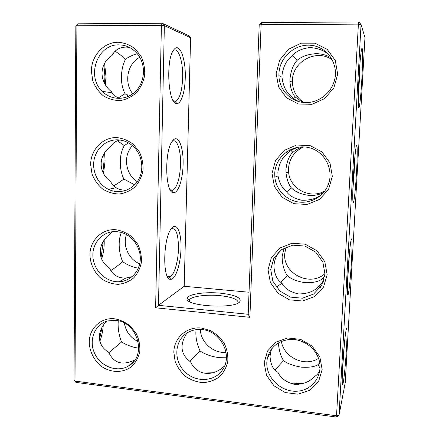 <?xml version="1.0" encoding="UTF-8"?>
<svg xmlns="http://www.w3.org/2000/svg" width="439" height="439" viewBox="0 0 439 439"><rect width="100%" height="100%" fill="white"/><g stroke="black" fill="none" stroke-linecap="round" stroke-linejoin="round"><path stroke-width="0.66" d="M276.169 73.472L279.72 60.033L288.604 49.206L301.165 43.159L314.933 43.17L327.148 49.327L335.297 60.417L337.69 74.196L333.87 87.833L324.662 98.572L311.986 104.312L298.383 104.005L286.491 97.793L278.589 86.917L276.169 73.472M278.935 73.697C279.44 57.443 295.008 43.466 311.147 45.321C327.335 46.863 338.886 64.083 334.502 80.255C330.984 94.001 317.167 103.796 303.651 102.485C290.119 101.299 279.226 89.435 278.919 75.684L278.935 73.697M330.194 56.373C325.914 51.231 319.202 48.285 310.055 47.527C301.231 48.614 295.189 51.61 291.93 56.516C286.623 59.907 283.314 66.152 281.997 75.25L281.992 77.187C282.996 85.435 285.734 91.471 290.212 95.296L289.103 96.613M299.266 101.722C295.123 99.96 292.105 97.82 290.212 95.296M261.649 22.592L259.197 25.072L261.112 24.694L358.405 24.123L336.532 415.771L75.014 381.118L76.891 25.775L161.404 25.281L155.625 307.816L249.879 317.32L261.112 24.694L261.649 22.592L358.668 21.95L361.061 24.485L339.051 415.157L336.592 417.05L75.947 382.396L74.037 380.125L75.837 26.12L77.901 23.81L162.21 23.251L164.356 25.616L158.484 305.335L155.625 307.816M264.179 362.806L267.499 351.041L275.862 342.168L287.682 337.975L300.655 339.358L312.173 346.124L319.866 356.929L322.155 369.578L318.588 381.486L309.945 390.255L298.015 394.178L285.185 392.554L273.963 385.771L266.484 375.175L264.179 362.806M268.031 269.793L271.428 257.506L279.956 248.019L292.012 243.244L305.242 244.21L316.985 250.784L324.822 261.688L327.143 274.699L323.499 287.15L314.675 296.534L302.504 301.022L289.427 299.804L277.991 293.192L270.375 282.502L268.031 269.793M272.026 173.41L275.494 160.564L284.203 150.429L296.506 145.04L310 145.545L321.974 151.921L329.963 162.918L332.323 176.302L328.586 189.33L319.576 199.372L307.157 204.464L293.823 203.685L282.167 197.259L274.408 186.476L272.026 173.41M173.844 352.259C173.877 337.86 186.893 326.237 201.474 328.07L210.451 330.578C216.103 333.717 220.724 338.019 224.307 343.474C227.051 349.362 228.203 355.414 227.764 361.637C226.37 367.624 223.555 372.716 219.335 376.925C214.473 380.35 208.997 382.259 202.906 382.643C196.765 382.078 191.036 380.037 185.73 376.514C180.95 372.272 177.411 367.202 175.117 361.313L173.844 352.259M117.037 137.621C123.041 138.345 128.534 140.634 133.516 144.486L139.377 151.872C142.115 157.76 143.328 163.939 142.999 170.414C141.737 176.714 139.092 182.196 135.069 186.86C130.41 190.773 125.137 193.155 119.249 194.005C113.295 193.879 107.72 192.189 102.523 188.94C97.837 184.901 94.336 179.919 92.025 173.998L90.653 164.718C90.472 149.814 102.896 136.809 117.037 137.621M115.863 229.751C121.762 230.667 127.162 233.071 132.057 236.967L137.813 244.32C140.507 250.109 141.698 256.129 141.38 262.374C140.14 268.421 137.544 273.634 133.593 278.002C129.017 281.624 123.836 283.742 118.047 284.362C112.192 284.028 106.715 282.2 101.612 278.875C94.555 272.976 90.286 264.251 89.935 255.026C89.754 240.605 101.969 228.467 115.863 229.751M114.727 318.824C120.527 319.91 125.834 322.424 130.646 326.364L136.304 333.673C138.954 339.369 140.123 345.235 139.811 351.266C138.598 357.077 136.046 362.027 132.161 366.121C123.507 373.298 110.502 373.117 100.723 365.863C93.787 359.909 89.589 351.321 89.243 342.382C89.062 328.416 101.069 317.095 114.727 318.824M118.25 42.27C124.363 42.792 129.955 44.948 135.025 48.745L140.99 56.17C143.783 62.162 145.013 68.511 144.672 75.223C143.388 81.791 140.694 87.559 136.595 92.541C131.854 96.761 126.487 99.423 120.489 100.526C114.431 100.613 108.757 99.071 103.472 95.911C98.698 91.905 95.137 86.884 92.788 80.842L91.394 71.294C91.213 55.885 103.856 41.963 118.25 42.27M293.614 98.583L295.447 97.14C292.325 93.919 290.475 88.557 289.888 81.05L289.916 79.261C290.881 70.767 293.279 64.467 297.11 60.362C301.489 56.466 307.959 54.211 316.519 53.596C323.373 54.013 328.432 55.715 331.697 58.694M292.594 55.72L297.11 60.362M358.328 95L359.404 80.222L360.101 61.422M295.447 97.14L302.531 102.358M291.024 150.55L292.961 152.311C295.452 150.116 298.641 148.3 302.515 146.862M299.239 147.043C293.861 148.503 289.998 150.626 287.649 153.414L286.519 151.878M336.592 417.05L336.532 415.771L339.051 415.157L345.235 382.654L364.963 37.567L361.061 24.485L358.405 24.123L358.668 21.95M259.197 25.072L248.2 314.286L249.879 317.32M248.2 314.286L158.484 305.335L184.188 286.288L249.034 292.237M190.592 37.765L188.682 35.669L162.21 23.251L161.404 25.281L164.356 25.616L190.592 37.765L184.188 286.288M75.837 26.12L76.891 25.775L77.901 23.81M75.947 382.396L74.037 380.125M266.824 362.329L267.28 358.548C270.38 346.991 278.15 340.598 290.596 339.369C302.043 338.968 313.715 346.503 318.099 357.264C324.597 372.618 313.94 389.997 297.735 391.149C281.618 392.696 265.979 378.001 266.824 362.329M270.72 269.535L273.843 258.242L281.69 249.539L292.764 245.165L304.902 246.054L315.668 252.096L322.857 262.094L324.992 274.024L321.65 285.449L313.561 294.07L302.394 298.207L290.382 297.099L279.868 291.03L272.871 281.212L270.72 269.535M274.754 173.383C275.226 156.69 292.484 143.443 309.007 147.658C325.639 151.488 335.045 171.649 327.285 186.844C321.886 197.83 309.094 204.08 297.252 201.781C285.394 199.525 275.977 189.132 274.852 177.175L274.754 173.383M202.011 329.612C196.672 329.091 191.805 330.133 187.409 332.74C174.695 340.23 173.202 359.788 184.276 371.174C195.086 382.824 214.764 382.182 222.727 369.539C233.032 355.019 220.46 330.819 202.011 329.612M117.877 139.843C106.529 139.382 96.212 148.212 94.083 159.917C91.877 171.6 98.089 184.353 108.411 189.313C119.134 194.581 132.605 190.339 138.576 179.556C144.645 168.839 141.885 153.584 132.375 145.605C128.062 142.017 123.227 140.101 117.877 139.843M116.692 231.616C103.357 230.541 92.036 242.553 92.892 256.431C93.512 270.303 105.991 282.431 119.112 281.745C130.41 281.306 139.882 271.401 140.293 259.268C140.809 247.152 132.084 235.134 120.769 232.286L116.692 231.616M115.545 320.349L107.687 320.92C94.769 324.207 88.426 340.181 94.572 353.269C100.46 366.466 117.054 372.892 128.364 366.088C147.361 356.342 137.703 321.562 115.545 320.349M119.101 44.877C97.354 43.873 85.94 76.474 102.287 91.389C111.127 100.383 125.872 100.696 135.113 91.833C144.436 83.081 146.22 66.777 138.9 55.896C133.895 48.784 127.294 45.113 119.101 44.877M303.898 102.507C296.698 97.793 292.868 91.054 292.407 82.285L292.423 80.535C292.423 61.235 317.298 48.147 332.455 60.094M361.769 80.414C362.779 63.156 362.883 46.26 361.862 48.422C360.973 49.799 359.409 67.052 358.69 83.854C357.955 100.696 358.29 111.199 359.278 106.847C360.145 102.572 360.973 93.759 361.769 80.414M286.727 191.838L291.353 187.881C295.277 191.881 301.368 194.422 309.621 195.509C315.701 195.558 320.454 194.439 323.872 192.139M291.353 187.881C288.61 184.473 286.826 179.474 285.998 172.873L285.948 169.421C286.886 161.311 289.224 155.609 292.961 152.311M324.75 191.009C310.011 199.646 289.564 188.644 288.599 171.868L288.516 168.516C289.383 158.413 294.47 151.208 303.766 146.895M352.819 190.35L354.18 172.582L354.761 157.914M287.649 153.414C282.42 157.129 279.16 163.418 277.876 172.28L278.013 175.957C279.358 182.86 282.014 187.826 285.992 190.85C288.632 195.393 293.905 198.516 301.823 200.222C310.433 200.453 317.177 198.428 322.056 194.148M220.301 293.164C205.331 291.666 188.391 294.07 187.25 298.13C182.52 305.983 234.898 309.594 239.892 301.648C241.494 297.68 234.969 294.854 220.301 293.164M180.994 248.436C181.526 233.038 176.999 222.013 171.885 228.055C163.017 236.445 162.156 281.086 170.776 279.275C175.66 279.55 180.747 263.592 180.994 248.436M185.253 77.966C185.966 59.238 179.754 42.056 174.058 49.492C165.3 58.59 168.175 105.859 176.983 103.56C181.274 103.626 184.984 91.729 185.253 77.966M183.09 164.537C183.711 147.488 178.36 133.725 172.9 140.475C164.038 149.244 165.064 194.718 173.839 192.639C178.464 192.776 182.827 179.019 183.09 164.537M101.091 257.655L103.22 241.571M99.499 339.577L102.046 327.318M102.869 172.247L104.065 160.888L103.758 154.149M104.537 83.322L104.937 76.852L103.895 64.637M292.835 384.092L298.986 384.432M351.43 261.666C352.248 246.224 352.243 238.629 351.414 238.882C350.547 240.402 348.862 256.65 347.973 272.597C347.068 288.588 347.271 298.531 348.297 294.042C349.241 290.228 350.662 275.308 351.43 261.666M346.514 347.891C347.233 334.491 347.227 328.048 346.497 328.564C345.663 330.073 343.924 346.13 342.93 362.065C341.915 378.05 342.008 388.158 343.029 383.67C344.044 379.559 345.712 362.208 346.514 347.891M356.512 172.554C357.417 157.052 357.472 143.537 356.528 145.583C355.645 147.06 354.015 163.692 353.225 179.913C352.413 196.173 352.698 206.237 353.713 201.797C354.707 196.776 355.645 187.025 356.512 172.554M271.741 348.731L270.539 352.66L270.045 356.441C270.567 364.507 273.212 369.803 277.98 372.327C280.598 378.149 286.041 382.16 294.317 384.35C303.025 384.498 309.643 381.935 314.17 376.657C316.321 375.641 318.209 373.682 319.839 370.779M279.687 251.075C276.433 254.916 274.501 259.872 273.892 265.952C274.413 274.375 277.086 280.104 281.92 283.139C284.604 288.489 290.168 292.089 298.602 293.943C307.47 293.889 314.198 291.359 318.791 286.36L323.603 281.152M224.647 365.852L224.532 365.934C212.888 377.452 196.332 375.301 190.597 361.873C180.599 354.531 179.364 344.928 186.888 333.064M126.668 190.114C122.629 190.356 119.123 189.566 116.137 187.744C113.674 186.196 111.813 184.073 110.551 181.378C97.886 172.467 98.001 155.351 110.957 146.258C112.861 143.015 115.858 140.935 119.957 140.019M132.084 276.685L125.889 278.03C118.069 278.321 112.62 275.006 109.541 268.086C97.068 260.322 97.178 243.766 109.937 234.086L112.263 231.732M134.954 359.87C122.558 365.923 113.761 363.322 108.559 352.056C97.195 345.811 96.24 331.445 106.699 321.205M119.902 98.446C116.511 97.359 113.926 95.461 112.154 92.755L111.594 91.8C98.731 81.665 98.852 63.962 112.016 55.506C114.804 50.035 119.49 47.231 126.081 47.083L129.379 47.352M238.097 302.992C238.509 299.508 232.39 297.049 219.741 295.617C206.418 294.278 191.316 296.303 189.461 299.892L189.335 301.456M170.31 276.625L167.341 276.361L168.966 277.004L170.31 276.625C174.453 274.512 178.239 261.134 178.464 248.617C178.404 234.349 176.028 227.72 171.342 228.735M173.257 100.75L174.963 101.343L176.28 100.954C180.006 97.881 182.13 90.16 182.651 77.78C183.2 62.113 178.514 47.116 173.531 50.43L173.279 50.595M170.195 189.769L171.923 190.411L173.273 190.016C177.482 186.449 179.897 177.954 180.528 164.543C180.994 150.39 177.032 138.285 172.39 141.248L172.247 141.336M101.634 259.037C103.275 254.016 104.142 248.617 104.23 242.844L104.191 240.089M99.872 341.35C101.722 336.417 102.852 331.083 103.264 325.348M103.533 173.548L105.097 161.053L104.57 152.838M105.344 84.727L105.991 76.726L104.592 63.32M289.296 382.967L302.784 383.697M212.871 372.788L203.262 373.007M347.529 282.162L349.581 251.382M342.469 370.483L344.538 342.074M275.044 369.907L283.556 360.655C280.653 356.04 278.924 350.113 278.375 342.875M280.653 282.085L287.391 275.67C291.238 279.127 297.236 281.47 305.385 282.711C313.43 282.892 319.131 281.531 322.495 278.639L323.784 280.609M320.316 287.545L318.791 286.36M276.96 286.069C276.153 287.276 277.805 286.299 281.92 283.139M320.075 368.2L318.045 364.628L319.707 362.823M283.556 360.655C287.364 363.613 293.274 365.775 301.286 367.141C309.182 367.646 314.768 366.812 318.045 364.628M287.391 275.67C284.093 271.088 282.332 264.755 282.112 256.678L283.989 248.117M322.495 278.639L324.783 276.224M189.566 361.193L200.118 351.046C197.166 344.708 195.75 338.436 195.865 332.224L196.041 329.7M226.403 357.187L217.733 357.384C211.521 356.6 205.65 354.487 200.118 351.046M128.55 96.322L125.044 93.699C122.585 89.101 121.373 83.514 121.416 76.935C121.548 70.344 122.92 64.418 125.532 59.161C129.318 56.582 133.231 54.765 137.281 53.712M117.416 140.776L124.314 145.561L128.468 142.878M118.354 97.875L125.044 93.699M113.613 185.763C116.33 184.407 119.743 182.163 123.842 179.035C121.427 173.904 120.242 168.148 120.281 161.755C120.407 155.373 121.751 149.979 124.314 145.561M134.647 184.814L123.842 179.035M138.323 268.191C132.995 267.291 127.776 265.151 122.679 261.759C120.308 256.135 119.139 250.214 119.178 244.007C119.249 239.573 119.979 235.721 121.373 232.451M122.679 261.759C117.537 265.957 113.564 268.882 110.771 270.534M108.817 352.715L121.543 341.992C119.216 335.901 118.075 329.837 118.107 323.801L118.267 320.805M138.74 348.16C132.957 347.381 127.222 345.323 121.543 341.992M115.067 51.248C117.839 52.878 121.329 55.517 125.532 59.161M325.008 273.552C310.192 287.43 282.886 273.716 284.724 253.726L285.998 247.124M200.327 329.491C200.667 342.288 213.376 353.669 226.025 352.347M318.505 358.323C305.089 367.465 283.709 357.511 281.399 341.35M124.347 323.088C125.861 331.637 130.482 337.827 138.214 341.657M139.75 57.268C127.266 63.704 123.727 82.878 132.792 93.787M132.441 145.66C122.772 155.593 125.367 174.513 137.264 181.653M126.448 234.552C122.454 245.599 128.775 259.548 139.712 263.839M278.919 75.684L281.992 77.187M289.888 81.05L292.407 82.285M358.438 105.991L359.278 106.847M285.998 172.873L288.599 171.868M274.852 177.175L278.013 175.957M267.28 358.548L270.539 352.66M108.411 189.313L116.137 187.744M119.112 281.745L125.889 278.03M128.364 366.088L134.197 360.924M102.287 91.389L112.154 92.755M352.857 200.903L353.713 201.797M238.92 302.493L239.892 301.648M189.291 300.265L187.25 298.13M168.966 277.004L170.776 279.275M174.963 101.343L176.983 103.56M171.923 190.411L173.839 192.639M347.458 293.126L348.297 294.042M342.244 382.759L343.029 383.67M189.461 299.892L189.418 301.511M173.273 190.016L170.305 189.851M176.28 100.954L173.46 100.888M126.295 94.703L130.526 95.29M133.176 184.287L135.596 183.793"/></g></svg>
